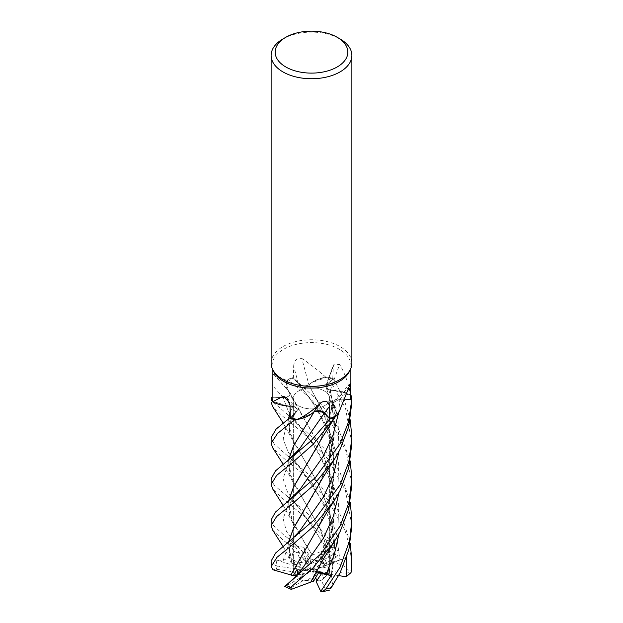 <?xml version="1.0" encoding="UTF-8"?>
<svg xmlns="http://www.w3.org/2000/svg" width="623" height="623" viewBox="0 0 623 623"><rect width="100%" height="100%" fill="white"/><g stroke="black" fill="none" stroke-linecap="round" stroke-linejoin="round"><path stroke-width="0.47" stroke-dasharray="3.12 2.34" d="M320.386 441.17L332.83 403.727L336.482 412.745L335.003 417.223L336.482 412.745L332.978 403.766L334.753 405.955A29.608 17.094 180 0 1 336.155 416.024M324.1 412.621L323.392 412.107M311.041 414.186L296.447 419.31L311.041 414.186M291.587 416.195L296.073 412.122C298.09 409.607 296.984 407.691 292.732 406.36C296.976 407.683 298.09 409.607 296.073 412.122L290.287 417.379L296.61 411.523L291.066 420.237C289.127 422.783 288.729 427.183 289.89 433.437L288.558 418.812M290.178 412.239L292.794 406.352L290.053 406.251A29.608 17.094 180 0 0 292.639 406.282A682.808 339.628 140.1 0 0 289.656 402.886M286.744 405.939L272.469 401.274L286.744 405.939M339.013 533.771L338.569 502.691L329.832 473.114L315.464 447.376L299.897 426.63C304.273 431.77 317.302 449.308 323.454 463.746C327.441 472.483 331.989 484.935 333.554 501.235C334.964 514.341 333.297 528.701 328.562 544.315L334.707 510.377L331.093 475.964L318.968 444.051L303.65 417.753L290.139 392.996C290.271 395.769 287.935 397.279 283.13 397.521L271.215 397.209L283.13 397.521C287.935 397.287 290.263 395.769 290.131 392.981L288.247 390.652A29.608 17.094 180 0 1 286.845 380.583L273.598 374.213C272.492 375.887 272.025 379.547 272.189 385.17L272.173 397.272A39.366 22.732 180 0 0 272.134 398.307M320.565 564.267L333.079 526.7L334.917 506.46L333.328 486.166L321.164 448.381L292.514 398.946L290.17 393.004L287.881 390.045L286.518 383.9L287.997 379.384A40.324 23.285 180 0 1 293.005 377.616L298.557 383.745C301.337 386.042 304.787 386.455 308.899 384.991C304.795 386.455 301.345 386.042 298.557 383.745L292.981 377.593L320.463 403.128L338.016 427.635L350.251 460.989M324.349 405.807A18.168 10.49 180 0 1 304.546 408.081A18.168 10.49 180 0 1 293.332 398.385A18.168 10.49 180 0 1 298.651 390.971A18.168 10.49 180 0 1 318.454 388.697A18.168 10.49 180 0 1 329.668 398.385A18.168 10.49 180 0 1 324.349 405.807A18.168 10.49 180 0 1 304.546 408.081A18.168 10.49 180 0 1 293.332 398.385A18.168 10.49 180 0 1 298.651 390.971A18.168 10.49 180 0 1 318.454 388.697A18.168 10.49 180 0 1 329.668 398.385A18.168 10.49 180 0 1 324.349 405.807M273.458 371.183A39.366 22.732 180 0 1 272.134 365.335A39.366 22.732 180 0 1 283.66 349.262A39.366 22.732 180 0 1 326.569 344.34A39.366 22.732 180 0 1 350.866 365.335A39.366 22.732 180 0 1 349.542 371.183M271.122 363.069A40.378 23.316 180 0 1 282.951 346.583A40.378 23.316 180 0 1 326.95 341.529A40.378 23.316 180 0 1 351.878 363.069M271.122 561.058L271.628 563.574L276.783 565.964L276.114 559.851L283.099 560.513L289.352 557.242L291.073 562.849L295.068 564.695L298.651 563.021L295.068 564.695L293.604 559.96L293.332 566.058L293.783 568.246L309.226 570.652L309.958 570.411L293.604 559.96L295.068 564.695L301.174 567.514L299.048 562.927L298.651 563.021L301.711 562.553A18.168 10.49 180 0 1 306.828 561.253L301.431 556.074L310.238 569.469L310.963 569.718L310.924 563.877L309.997 558.714L305.286 551.923L301.431 556.082L306.127 560.544L310.238 569.469M297.335 575.006L301.758 574.204L293.815 572.973A18.168 10.49 180 0 1 293.332 570.567A18.168 10.49 180 0 1 293.783 568.246M293.815 572.973L296.571 575.146L293.347 571.867L276.363 569.243L273.092 569.819M292.717 579.725L286.05 586.025L298.627 578.798L303.44 574.211L299.819 569.819L298.277 572.163L299.819 569.819L303.44 574.211L299.157 578.261L310.488 571.743L310.495 571.26L297.039 569.445M306.267 580.613L313.003 579.624L312.076 577.256L306.267 580.613A18.168 10.49 180 0 1 299.157 578.261M313.603 581.173L313.003 579.624L317.714 571.641L318.898 572.21L317.714 571.641L313.003 579.624L303.144 580.706L290.707 587.886L291.245 589.374M323.952 578.206L327.932 573.651L321.826 573.619L323.952 578.206A18.168 10.49 180 0 1 316.873 580.589M311.648 413.758L296.439 419.302M292.639 406.282A6.798 3.925 180 0 1 296.564 408.26A6.798 3.925 180 0 1 296.198 412.115L290.287 417.449M288.394 406.11L272.469 401.274M290.186 412.512L292.685 406.36M346.606 557.344L339.901 559.851L336.233 532.696L326.639 507.472L299.756 467.585L288.192 452.096L283.169 439.231L286.066 426.693L296.096 412.083C298.144 409.475 296.945 407.535 292.499 406.258M273.598 374.213A682.808 387.732 -150.4 0 1 290.1 392.864A6.798 3.925 180 0 1 283.13 397.56L272.173 397.272M290.1 392.864A29.608 17.094 180 0 1 289.228 391.922A29.608 17.094 180 0 1 288.247 390.652L287.53 380.271A39.366 22.732 180 0 1 293.386 378.122L298.433 383.745A681.835 52.939 -105.1 0 1 293.659 366.122L293.386 378.122M286.845 380.583A39.366 22.732 180 0 1 287.53 380.271L286.518 383.9L287.881 390.045L290.007 392.926M272.134 397.233L283.13 397.49C288.067 397.209 290.38 395.644 290.069 392.778M303.237 553.107L316.733 530.5L328.562 503.135L334.559 472.102L332.386 440.516L322.714 410.791L308.837 384.936L311.352 382.849A29.608 17.094 180 0 0 308.961 384.882A682.808 53.017 -105.1 0 1 301.773 358.342C296.821 357.999 294.118 360.592 293.659 366.122M325.751 377.117A39.366 22.732 180 0 1 326.561 377.304L311.352 382.849A29.608 17.094 180 0 1 325.751 377.117C317.372 369.797 309.382 363.536 301.773 358.342M308.961 384.882A6.798 3.925 180 0 1 298.433 383.745M351.878 484.406L346.232 451.519L330.517 421.436L309.047 397.053L287.997 379.384A40.324 23.285 180 0 1 293.005 377.616L298.534 383.713C301.423 386.042 304.935 386.416 309.07 384.827M320.479 482.101L329.045 460.755L334.068 437.603L334.535 413.719L330.338 390.325C338.998 390.535 346.217 392.506 351.987 396.251C346.24 392.513 339.029 390.543 330.338 390.325L330.338 390.325A6.798 3.925 180 0 1 325.86 385.839A6.798 3.925 180 0 1 326.802 384.492L332.713 379.158L333.422 364.852L339.675 364.486A682.808 541.87 -66.1 0 0 330.361 390.325A29.608 17.094 180 0 1 334.606 390.504A29.608 17.094 180 0 1 350.406 394.834C348.81 384.189 345.228 374.073 339.675 364.486M350.406 394.834A39.366 22.732 180 0 1 350.531 395.332A39.366 22.732 180 0 1 350.866 398.307M351.878 443.303L345.547 408.454L328.134 377.094A40.324 23.285 180 0 1 333.289 378.714L326.904 384.523L326.016 387.49L330.213 390.294L334.606 390.504L350.866 395.535M328.212 377.086A40.378 23.308 180 0 1 333.313 378.691L326.927 384.578L333.289 378.714A40.324 23.285 180 0 0 328.134 377.094L326.561 377.304A39.366 22.732 180 0 1 332.713 379.158M349.402 386.509A682.808 589.981 53.9 0 0 332.9 403.743A6.798 3.925 180 0 1 333.554 401.134A6.798 3.925 180 0 1 339.87 399.047L345.749 399.203M332.9 403.743A29.608 17.094 180 0 1 334.753 405.955L335.47 416.335M345.726 399.257L339.87 399.117L332.822 402.707L332.994 403.681M303.463 511.615L316.858 489.094L328.547 461.993L334.753 426.623L330.237 390.372L326.047 387.568L326.927 384.578L326.047 387.568L330.213 390.294M332.877 403.657L328.523 420.922L317.216 447.236L303.549 470.303M338.741 412.317L339.87 399.179L332.807 402.793L339.87 399.179L345.718 399.288L339.87 399.117M320.541 523.141L332.503 488.572L334.169 451.107L324.739 415.284L308.86 384.928C313.54 380.692 320.136 378.052 328.664 377.032C320.16 378.044 313.564 380.676 308.86 384.928L308.821 384.866M282.951 38.945A40.378 23.316 180 0 1 340.049 38.945M310.963 569.718L305.286 551.923L309.997 558.714L319.856 562.078A18.168 10.49 180 0 1 324.373 563.986L319.56 555.405L323.843 562.873L312.512 569.391L312.505 569.874L323.181 553.746L319.56 555.412L312.512 569.391M319.856 562.078L332.293 554.898A35.332 20.395 180 0 1 336.529 556.993L336.95 556.697L327.231 540.203L325.206 545.818L324.77 549.05L325.961 549.556L329.824 560.747L326.429 563.192L323.181 553.746L326.429 563.192L321.242 566.93L329.185 568.16L326.429 563.192L329.653 570.917A18.168 10.49 180 0 1 329.668 571.392A18.168 10.49 180 0 1 329.045 574.126L329.396 563.605L333.648 561.751L331.927 573.666L327.932 573.651L329.396 563.605L329.217 572.887L313.042 570.723L329.396 563.605L327.932 573.651L324.349 577.856L321.289 580.231L325.845 590.036L329.637 590.082M329.185 568.16A18.168 10.49 180 0 1 329.668 570.567A18.168 10.49 180 0 1 329.217 572.887M310.924 563.877L316.733 560.521A18.168 10.49 180 0 1 323.843 562.873M316.733 560.521L309.997 558.714L309.397 555.342L312.232 555.171L292.608 522.518L288.426 501.227M299.048 562.927A18.168 10.49 180 0 1 306.127 560.544M276.783 565.964L293.955 568.659L293.371 565.482L309.226 570.652M309.958 570.411L301.174 567.514M295.769 576.89L310.488 571.743M310.495 571.26L301.758 574.204M318.509 572.887L312.037 571.416L319.186 571.696M312.037 571.416L312.076 577.256M315.612 577.856L312.762 571.665M346.598 557.351L313.774 570.481M313.042 570.723L321.826 573.619M312.505 569.874L321.242 566.93M327.231 540.203L319.56 555.405L323.181 553.746L325.961 549.556M271.122 519.94L273.396 525.446L282.951 534.269L297.109 545.491L302.233 551.308L291.844 541.504L301.431 556.074L305.286 551.923L303.814 547.298L309.397 555.334M351.878 566.665L350.079 548.084L344.978 530.337L327.527 499.654L304.102 474.858L282.951 457.625L272.625 447.688M271.122 437.611L274.136 444.02L318.54 483.238L333.866 502.995L343.281 520.571L350.258 543.311M312.24 555.202L320.993 551.464L331.755 551.674L332.223 547.259L306.111 517.783L282.951 498.805L272.757 489.071M271.122 478.791L274.143 485.2L308.478 514.325L336.973 549.182C338.741 552.321 338.608 554.922 336.584 556.97M351.878 525.516L345.422 490.387L327.643 458.668L304.203 433.772L282.951 416.452L272.594 406.476M271.169 397.209L274.556 403.338L287.881 414.692L323.719 448.007L340.213 472.841L350.258 502.146M291.735 561.549L290.98 560.404L293.347 550.966L291.844 546.908L282.951 539.97L272.609 530.025M332.004 562.281L342.486 564.96L349.908 571.229L351.847 568.199M332.137 562.195L319.934 528.133L292.576 481.291L288.426 460.093M329.824 560.747L332.036 562.265L319.49 527.408L303.783 500.292L289.882 474.578L288.558 459.976M303.385 429.395L314.124 411.733L315.838 411.157M316.679 410.993L324.388 412.893M310.822 582.046L328.477 544.58M291.073 562.849L291.696 561.525L289.851 556.721L288.574 542.205M333.313 378.691L343.81 398.323L350.243 419.855M291.587 561.471L288.433 542.322M351.878 402.147L351.691 396.049M291.844 541.504L296.805 546.145L303.814 547.298M288.566 501.118L289.866 515.657L303.767 541.449M312.224 555.077L303.681 541.309M297.015 575.372L298.121 574.102M286.027 585.355C284.259 586.718 284.392 586.874 286.416 585.815M331.927 573.666L331.304 575.707L334.715 542.22L329.481 511.249L317.785 482.903L303.751 459.065L289.89 433.437M339.901 559.851C335.042 561.642 333.056 562.117 333.944 561.276M331.265 575.707L333.048 581.703L330.681 588.548M331.413 575.714L334.878 543.529L329.707 511.623L317.847 482.88L292.506 440.025L288.426 418.921M329.653 570.917L346.637 573.542L349.908 571.229M276.114 559.851L293.371 565.482L293.604 559.96L289.352 557.242M332.293 554.898L331.755 551.674M302.233 551.3L306.828 561.253M301.711 562.553L297.155 552.749L293.347 550.966M338.632 575.621L329.045 574.126M288.028 379.337A40.378 23.308 180 0 1 292.981 377.593M293.347 571.867A18.168 10.49 180 0 1 293.332 571.392A18.168 10.49 180 0 1 293.955 568.659M303.144 580.706A18.168 10.49 180 0 1 298.627 578.798M321.289 580.231A18.168 10.49 180 0 1 316.173 581.532M336.529 556.993L324.373 563.986M296.198 412.115A681.835 339.146 140.1 0 0 290.03 405.433M283.13 397.56A681.835 387.179 -150.4 0 0 272.189 385.17M326.802 384.492A681.835 541.099 -66.1 0 1 332.97 367.329M339.87 399.047A681.835 589.132 53.9 0 1 348.74 389.71M287.881 414.692L299.897 426.623L288.06 410.713L283.13 397.49M339.021 451.395L337.939 416.842L326.904 384.523M339.013 492.591L338.562 461.534L329.824 431.996L315.503 406.297L298.534 383.713M291.844 546.908A40.378 23.316 180 0 1 297.109 545.491M271.13 566.914A40.378 23.316 180 0 1 271.628 563.574M325.206 545.818L299.616 508.516L287.569 492.232L283.091 478.713L287.546 465.186L299.515 448.895M283.099 560.513L287.709 547.235L299.523 531.232M296.805 546.145L286.378 531.271L283.138 518.57L287.997 505.611L299.554 490.013M297.794 574.546L299.398 572.553M328.562 503.135C331.187 495.137 332.884 486.688 333.64 477.794C334.528 461.534 333.328 452.61 329.232 437.93C323.796 418.438 309.942 397.653 299.975 385.551L296.906 381.922M331.358 575.161L333.967 551.573C333.905 542.571 332.83 533.95 330.743 525.703C328.321 516.444 325.276 508.197 321.6 500.962C316.141 490.044 312.232 484.686 308.883 479.71L299.756 467.585L287.99 455.95M297.155 552.749A35.332 20.395 180 0 1 302.42 551.682M290.707 587.886A35.332 20.395 180 0 1 286.471 585.791M276.363 569.243A35.332 20.395 180 0 1 277.391 566.073M346.637 573.542A35.332 20.395 180 0 1 345.609 576.711M332.223 547.259A40.378 23.316 180 0 1 336.973 549.182M325.845 590.036A35.332 20.395 180 0 1 320.58 591.102M272.134 368.248L272.134 365.335M293.332 570.567L293.332 571.392M293.332 563.955L293.332 398.385L293.332 563.955M296.564 408.26L286.821 397.786M273.964 374.657L289.228 391.922M325.86 385.839L333.422 364.852M333.554 401.134L350.406 383.558M292.514 398.946L287.857 389.998M328.547 461.993C335.361 441.723 336.942 415.004 326.047 387.568L326.016 387.49M328.523 420.922L332.822 402.707M329.668 570.567L329.668 571.392M329.668 563.955L329.668 398.385L329.668 563.955M350.866 368.248L350.866 365.335M292.576 481.291L283.146 464.213M287.935 497.084L298.814 507.558L312.754 526.599C317.925 534.674 321.927 542.158 324.77 549.05M299.523 448.887L292.81 458.201L289.75 464.82C288.784 468.636 288.831 471.891 289.882 474.578M333.414 543.155L333.757 542.633M289.851 556.721C288.761 553.691 288.761 550.374 289.851 546.753C291.938 541.473 295.162 536.294 299.531 531.224M283.115 546.519L290.98 560.404M334.107 459.836L333.726 460.436M299.57 490.005L292.732 499.459L289.843 505.674C288.784 509.692 288.792 513.017 289.859 515.657M292.608 522.518L283.122 505.354M333.749 419.224L334.146 418.594M293.044 542.625L287.748 538.101M283.169 423.095L292.506 440.025M333.951 583.44L333.391 584.319"/><path stroke-width="0.93" d="M272.757 489.071L271.122 484.414L276.643 475.411L292.047 462.905L313.213 444.347L335.01 417.2A40.324 23.285 180 0 1 329.995 418.991L324.1 412.621M323.392 412.107L314.459 411.593M288.426 460.093L293.495 445.92L314.14 411.803L311.041 414.186L314.179 411.741L311.648 413.758A29.608 17.094 180 0 1 297.249 419.489A39.366 22.732 180 0 1 296.439 419.302L294.866 419.513A40.324 23.285 180 0 1 289.711 417.901L276.145 429.06L271.122 437.611L271.122 443.303L277.453 433.522L294.788 419.528A40.378 23.308 180 0 1 289.687 417.924L287.6 419.591M290.053 406.289L286.744 405.939L290.053 406.289M288.394 406.11L290.053 406.251A29.608 17.094 180 0 1 288.394 406.11A29.608 17.094 180 0 1 272.594 401.773A39.366 22.732 180 0 1 272.469 401.274L271.371 400.597A40.324 23.285 180 0 1 271.215 397.209L271.169 397.209A40.378 23.308 180 0 0 271.122 398.307L271.309 400.558A40.378 23.308 180 0 1 271.122 398.307M337.199 37.294L340.049 38.945A40.378 23.316 180 0 1 351.878 55.431L351.878 363.069A40.378 23.316 180 0 1 350.515 369.073L349.542 371.183A39.366 22.732 180 0 1 339.34 381.408A39.366 22.732 180 0 1 301.283 387.288A39.366 22.732 180 0 1 273.458 371.183L272.485 369.073A40.378 23.316 180 0 1 271.122 363.069L271.122 55.431A40.378 23.316 180 0 1 282.951 38.945L285.801 37.294A36.344 20.98 180 0 1 337.199 37.294A36.344 20.98 180 0 1 337.199 66.965A36.344 20.98 180 0 1 285.801 66.965A36.344 20.98 180 0 1 285.801 37.294L282.951 38.945M271.309 400.558L272.469 401.274A39.366 22.732 180 0 1 272.134 398.307L272.134 368.248M272.594 401.773L283.325 396.236L286.821 397.786L290.03 405.433L290.287 417.449A39.366 22.732 180 0 0 296.439 419.302L294.866 419.513L296.447 419.31M297.249 419.489C305.628 415.627 313.618 409.926 321.227 402.388C326.179 400.215 328.882 401.633 329.341 406.64L329.614 418.485A39.366 22.732 180 0 0 335.47 416.335A39.366 22.732 180 0 0 336.155 416.024L339.34 411.406L350.406 383.558L350.827 399.335L345.749 399.203M350.515 369.073A40.378 23.316 180 0 1 340.049 379.555A40.378 23.316 180 0 1 301.018 385.582A40.378 23.316 180 0 1 272.485 369.073M351.878 55.431A40.378 23.316 180 0 1 340.049 71.91A40.378 23.316 180 0 1 296.05 76.964A40.378 23.316 180 0 1 271.122 55.431M298.121 574.102L297.039 569.445L293.176 575.769L296.571 575.146L298.277 572.163L296.571 575.146L297.335 575.006M350.258 502.146L351.878 519.94L349.604 540.857L340.049 567.234L325.891 589.054L322.107 591.85L320.58 591.102L316.173 581.532L321.569 573.542L318.898 572.21L321.569 573.542L316.873 580.589L315.612 577.856M321.227 402.388A682.808 149.224 99.4 0 0 314.039 411.725A6.798 3.925 180 0 1 324.567 412.862L329.614 418.485M314.039 411.725A29.608 17.094 180 0 1 311.648 413.758M324.388 412.893L329.995 418.991A40.324 23.285 180 0 0 335.003 417.223L335.47 416.335M324.466 412.893C321.577 410.565 318.065 410.199 313.93 411.78M289.656 402.886A682.808 339.628 140.1 0 0 283.325 396.236M272.134 397.233L271.215 397.209A40.324 23.285 180 0 0 271.371 400.597L272.469 401.274M351.878 398.307A40.378 23.308 180 0 0 351.691 396.049L351.629 396.018A40.324 23.285 180 0 1 351.785 399.398L345.718 399.288L351.831 399.405L348.444 422.16L340.049 443.817L315.55 477.413L275.397 512.129L271.122 519.94L271.122 525.516L276.612 516.545L292.008 504.062L313.112 485.597L334.107 459.836L340.049 449.417L348.771 426.607L351.878 402.147L351.878 398.307A40.378 23.308 180 0 1 351.831 399.405M345.726 399.257L351.785 399.398A40.324 23.285 180 0 0 351.629 396.018L350.866 395.535M350.866 368.248L350.866 398.307A39.366 22.732 180 0 1 350.827 399.335M320.767 591.414L331.156 575.582L318.509 572.887M283.146 464.213L272.625 447.688L271.122 443.303M334.972 417.27A40.378 23.308 180 0 1 330.019 419.022L310.519 441.294L275.514 470.863L271.122 478.791L271.122 484.414M283.169 423.095L272.594 406.476L271.122 402.147M330.681 588.548L340.049 572.942L348.896 549.564L351.878 525.516L351.878 519.94M283.115 546.519L272.609 530.025L271.122 525.516M350.251 460.989L351.878 478.791L348.857 502.886L340.049 526.061L321.227 553.528L286.027 585.355C284.259 586.718 284.392 586.874 286.416 585.815M333.757 542.633L323.991 558.029L310.776 582.108L291.245 589.374L290.777 587.279L312.902 568.028L333.757 542.633L340.049 531.769L348.771 508.944L351.878 484.406L351.878 478.791M340.057 484.92L314.997 519.161L275.685 552.951L271.122 561.058L271.122 566.665L277.001 557.312L292.101 545.094L313.058 526.762L333.959 501.211L340.049 490.589L348.763 467.795L351.878 443.303L351.878 437.611L348.864 461.698L340.057 484.92M290.996 574.967L273.092 569.819L271.122 566.665M294.788 419.528L294.866 419.513A40.324 23.285 180 0 1 289.711 417.901M351.847 568.199L351.878 561.058L351.029 572.592L346.217 576.758L346.606 557.344M288.558 459.976L293.573 445.904L303.385 429.395M299.515 448.895L324.443 412.948L330.019 419.022M315.838 411.157L316.679 410.993M331.156 575.59L319.186 571.696M319.186 571.704L313.603 581.181L310.822 582.046M288.574 542.205L293.573 528.234L303.463 511.615M350.243 419.855L351.878 437.611M288.433 542.322L293.495 528.242L322.94 477.568L334.107 459.836M303.549 470.303L293.589 487.061L288.566 501.118M288.426 501.227L293.503 487.077L322.885 436.521L334.146 418.594M287.39 584.281L295.769 576.89L299.414 572.537L323.594 537.945L333.383 516.265L339.013 492.591M293.176 575.769L290.964 574.974L303.237 553.107M290.863 574.99L326.6 512.643L333.959 501.219M350.258 543.311L351.878 561.058M288.558 418.812L290.186 412.512M288.426 418.921L290.178 412.239M346.217 576.75L338.632 575.621M329.637 590.082L322.107 591.85M324.567 412.862A681.835 149.014 99.4 0 1 329.341 406.64M348.74 389.71A681.835 589.132 53.9 0 1 350.811 387.592M331.156 587.637A40.378 23.316 180 0 1 325.891 589.054M290.777 587.279A40.378 23.316 180 0 1 286.027 585.355M299.523 448.887L287.413 460.903M326.195 574.219L334.278 554.735L339.013 533.771M299.523 531.232L323.695 496.656L333.437 475.006L339.021 451.395M299.554 490.013L323.236 456.332L332.939 435.298L338.741 412.317M297.934 574.398L299.414 572.537M351.87 567.623A40.378 23.316 180 0 1 351.372 570.964M299.531 531.224L290.396 540.702L287.11 543.365M283.122 505.354L272.633 488.884M287.001 502.348L299.57 490.005M333.391 584.319L330.463 588.883M291.097 589.327L284.804 586.523M351.87 567.794L351.029 572.592"/></g></svg>
